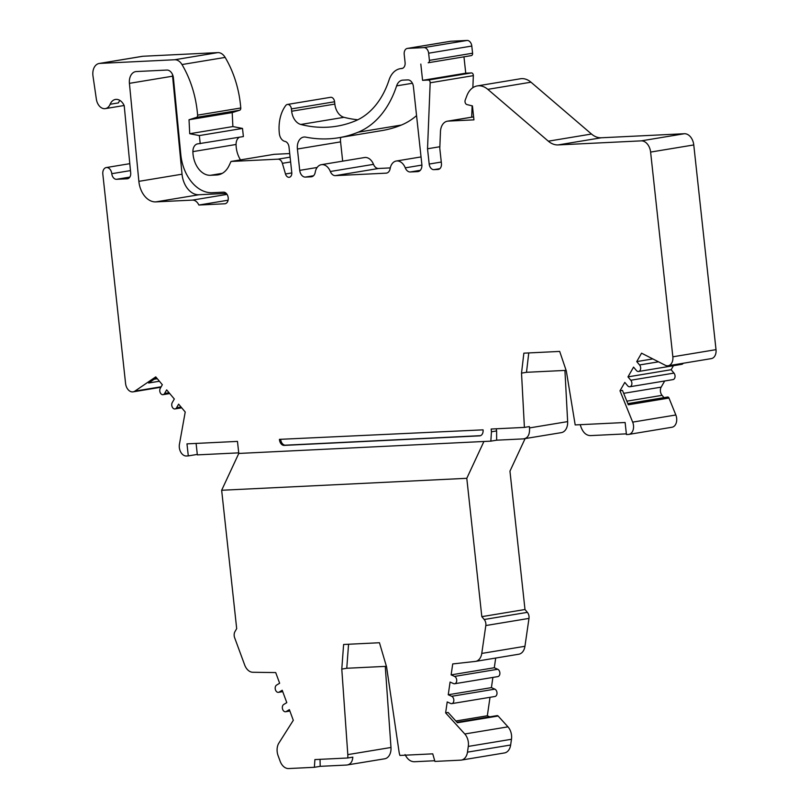 <?xml version="1.0" encoding="UTF-8"?>
<svg xmlns="http://www.w3.org/2000/svg" width="809" height="809" viewBox="0 0 809 809"><rect width="100%" height="100%" fill="white"/><g stroke="black" fill="none" stroke-linecap="round" stroke-linejoin="round"><path stroke-width="1.21" d="M348.558 644.247L346.768 668.264L386.409 666.333M385.266 666.383L390.98 747.476L347.809 754.625A11.7 8.13 -99.4 0 1 347.698 757.993L314.893 759.59L314.388 767.296L288.651 768.55A11.7 8.13 -99.4 0 1 280.167 761.289L278.104 755.687A11.7 8.13 -99.4 0 1 278.893 743.056L293.303 720.313L289.369 709.645L286.295 711.485A3.802 2.639 80.6 0 1 285.628 711.738A3.802 2.639 80.6 0 1 282.513 708.917A3.802 2.639 80.6 0 1 283.716 704.487L286.791 702.637L282.22 690.249L279.156 692.089A3.802 2.639 80.6 0 1 278.478 692.342A3.802 2.639 80.6 0 1 275.363 689.521A3.802 2.639 80.6 0 1 276.567 685.092L279.641 683.241L275.707 672.572L252.812 672.269A11.7 8.13 -99.4 0 1 244.682 664.998L234.661 637.795A5.845 4.065 80.6 0 1 234.944 631.657L236.683 628.613L221.656 490.264L238.786 453.444L237.472 441.401L186.98 443.868L188.295 455.902L197.295 454.415M347.698 757.993L352.825 757.143C352.4 761.957 350.348 764.586 346.687 765.041L320.192 766.335L314.388 767.296M320.192 766.335L320.04 759.338M456.994 722.255L497.151 715.611A1.76 1.224 80.6 0 1 498.122 716.016L507.961 726.846A11.7 8.13 80.6 0 1 511.47 739.274L510.641 745.008L467.471 752.148A11.7 8.13 -99.4 0 1 461.302 760.096A11.7 8.13 -99.4 0 1 460.645 760.157L434.918 761.421L432.744 753.846L399.939 755.444A11.7 8.13 -99.4 0 1 399.1 752.127L386.581 666.909L379.451 642.74L343.613 644.49L341.782 669.094L346.768 668.264M434.726 760.743L414.238 761.744C410.456 761.653 407.402 759.267 405.066 754.595M212.362 192.714L223.496 192.168A5.845 4.065 80.6 0 1 228.178 197.548A5.845 4.065 80.6 0 1 225.084 203.747A5.845 4.065 80.6 0 1 224.76 203.777L198.862 205.041A9.354 6.502 -99.4 0 0 192.431 200.106L155.834 201.886A21.054 14.623 80.6 0 1 138.865 181.347L129.42 83.347A11.7 8.13 80.6 0 1 135.679 71.617A11.7 8.13 80.6 0 1 136.327 71.546L166.826 70.059A8.191 5.683 80.6 0 1 173.429 78.048L180.791 154.479A39.186 27.223 80.6 0 0 212.362 192.714M238.726 452.858L197.345 454.88L196.102 443.423M627.835 403.63L667.637 397.037A1.76 1.224 80.6 0 1 668.982 398.048L675.839 414.987L632.668 422.126A8.778 6.098 80.6 0 1 628.826 434.393A8.778 6.098 80.6 0 1 628.34 434.443L626.439 434.534L625.124 422.5L575.189 424.927L566.31 370.947L559.686 351.419L523.858 353.169L521.522 373.131L526.497 372.302L566.118 370.37M525.688 427.192L529.379 426.586L524.404 427.405L521.522 373.131M528.762 352.936L526.497 372.302M529.41 427.01L529.521 427.921C529.875 434.686 527.812 438.347 523.332 438.882L496.645 440.187L496.605 430.924L491.457 431.784L491.164 429.033L524.404 427.405M496.605 430.924L496.21 428.78M279.418 439.358L279.469 439.783A5.845 4.065 -99.4 0 0 284.171 445.395L479.626 435.859A5.845 4.065 -99.4 0 0 479.949 435.829A5.845 4.065 -99.4 0 0 483.064 429.852L279.418 439.358M280.683 439.297L280.713 439.58A5.845 4.065 -99.4 0 0 285.415 445.183L480.506 435.667M127.873 178.668L127.235 178.779A5.845 4.065 80.6 0 0 127.559 178.738A5.845 4.065 80.6 0 0 130.684 172.873L124.212 105.666A11.7 8.13 80.6 0 0 115.475 99.436A11.7 8.13 80.6 0 0 110.135 104.27A10.527 7.311 80.6 0 1 105.332 108.618A10.527 7.311 80.6 0 1 96.352 99.133L92.984 76.016A11.7 8.13 80.6 0 1 99.143 63.476L142.313 56.327A11.7 8.13 80.6 0 1 142.96 56.256L217.833 52.605A11.7 8.13 80.6 0 1 225.145 57.409A85.39 59.32 80.6 0 1 240.769 107.991A2.336 1.628 80.6 0 1 239.666 110.236L232.193 112.593L189.023 119.742L196.506 117.386A2.336 1.628 -99.4 0 0 197.598 115.141L240.769 107.991M289.713 153.558L274.18 154.317L231.02 161.456L229.169 165.42A25.15 17.474 80.6 0 1 218.117 174.845A25.15 17.474 80.6 0 1 216.721 174.997L210.471 175.3A21.641 15.037 80.6 0 1 192.896 151.627A8.778 6.098 80.6 0 1 197.649 143.86A8.778 6.098 80.6 0 1 198.134 143.81L243.388 136.559L242.508 128.429L232.891 126.568L232.193 112.593M240.485 159.889A21.641 15.037 80.6 0 1 236.066 144.477A8.778 6.098 80.6 0 1 239.373 137.227M287.397 104.452L330.557 97.313A4.682 3.246 80.6 0 1 334.582 101.762L291.412 108.912A4.682 3.246 80.6 0 0 287.397 104.452A4.682 3.246 80.6 0 0 285.759 105.504A35.09 24.381 80.6 0 0 279.368 133.687A8.191 5.683 80.6 0 0 284.98 141.403A5.845 4.065 80.6 0 1 288.995 146.965L291.776 172.499A4.682 3.246 80.6 0 1 289.278 177.282A4.682 3.246 80.6 0 1 285.486 173.975L282.371 163.327A5.845 4.065 80.6 0 0 277.952 159.171L231.02 161.456M357.811 119.772A173.116 120.258 80.6 0 1 343.987 117.315A14.036 9.748 80.6 0 1 334.835 104.088L334.582 101.762M450.168 41.35A5.845 4.065 80.6 0 1 450.492 41.279A5.845 4.065 80.6 0 1 450.815 41.249L467.096 40.45A5.845 4.065 80.6 0 1 471.799 46.052L472.577 53.222A2.336 1.628 80.6 0 1 471.354 55.609L428.183 62.758A2.336 1.628 -99.4 0 0 429.417 60.372L472.577 53.222M472.861 87.685L473.346 75.641A2.336 1.628 80.6 0 0 471.445 72.921L465.741 73.194L463.982 56.943M471.677 117.174L472.132 105.848M477.27 85.916L520.44 78.766A22.227 15.442 80.6 0 1 530.977 82.194L487.807 89.344A22.227 15.442 80.6 0 0 477.27 85.916A22.227 15.442 80.6 0 0 466.874 95.725L465.215 100.114A2.923 2.033 80.6 0 0 466.945 104.573L472.436 105.918L473.943 119.853L448.125 121.107A12.863 8.939 80.6 0 0 447.417 121.188A12.863 8.939 80.6 0 0 440.46 131.655L439.793 148.36L441.431 163.448A5.845 4.065 80.6 0 1 438.316 169.425A5.845 4.065 80.6 0 1 437.993 169.455L433.887 169.657A5.845 4.065 80.6 0 1 429.185 164.045L427.526 148.775L430.176 82.791A2.336 1.628 80.6 0 0 428.274 80.061L422.581 80.344L420.811 64.083M693.768 144.942L650.608 152.082L672.845 356.799L716.016 349.65L693.768 144.942A11.7 8.13 80.6 0 0 684.363 133.728L601.299 137.773A23.39 16.251 80.6 0 1 591.5 134.031L530.977 82.194M716.016 349.65A8.778 6.098 80.6 0 1 711.333 358.609L668.173 365.749A8.778 6.098 80.6 0 1 665.271 365.253L641.557 353.179L636.734 361.593L652.833 358.923M683.241 363.261A3.802 2.639 80.6 0 1 681.765 364.323L638.594 371.473A3.802 2.639 80.6 0 1 636.4 370.482L633.568 367.114L627.976 376.873L671.136 369.723L673.442 365.698M673.968 373.101L630.798 380.24A3.802 2.639 80.6 0 1 631.839 384.184A3.802 2.639 80.6 0 1 629.837 386.753L673.007 379.603A3.802 2.639 80.6 0 0 675.009 377.034A3.802 2.639 80.6 0 0 673.968 373.101L671.136 369.723M663.987 397.644L662.055 395.338A5.845 4.065 -99.4 0 1 661.165 387.137L664.685 380.988M675.839 414.987A8.778 6.098 80.6 0 1 671.986 427.243L628.826 434.393M523.332 438.882L561.335 432.633A11.7 8.13 80.6 0 0 567.645 421.61L564.925 370.431M226.277 193.412L198.994 194.747A21.054 14.623 80.6 0 1 182.035 174.198L172.59 76.198A11.7 8.13 80.6 0 1 172.519 74.519M342.672 161.153L340.579 141.878A11.7 8.13 80.6 0 1 340.71 137.409M321.345 164.682L364.515 157.533A11.7 8.13 80.6 0 1 373.505 164.348L330.335 171.498A11.7 8.13 80.6 0 0 321.345 164.682A11.7 8.13 80.6 0 0 315.237 172.236A7.018 4.874 80.6 0 1 311.566 176.767A7.018 4.874 80.6 0 1 311.182 176.807L305.367 177.09A7.018 4.874 80.6 0 1 299.724 170.365L297.409 149.018A11.7 8.13 80.6 0 1 303.638 137.085A11.7 8.13 80.6 0 1 305.731 137.125A184.816 128.388 80.6 0 0 338.698 137.742A184.816 128.388 80.6 0 0 358.225 132.18A101.762 70.696 80.6 0 0 396.612 85.875A11.7 8.13 80.6 0 1 402.255 80.202A11.7 8.13 80.6 0 1 402.902 80.131L407.766 79.899A7.018 4.874 80.6 0 1 413.409 86.624L421.853 164.409A7.018 4.874 80.6 0 1 418.111 171.569A7.018 4.874 80.6 0 1 417.727 171.609L410.264 171.973A7.018 4.874 80.6 0 1 405.258 167.847A11.7 8.13 80.6 0 0 396.268 161.021A11.7 8.13 80.6 0 0 390.16 168.575A7.018 4.874 80.6 0 1 386.49 173.116A7.018 4.874 80.6 0 1 386.105 173.156L335.341 175.634A7.018 4.874 80.6 0 1 330.335 171.498M390.292 167.908L378.501 168.484A7.018 4.874 80.6 0 1 373.505 164.348M416.554 115.616A101.762 70.696 80.6 0 1 401.385 125.041A184.816 128.388 80.6 0 1 381.868 130.593L338.698 137.742M525.092 438.63L509.953 471.162L524.99 609.511L481.82 616.66L466.793 478.311L483.913 441.481L490.841 441.148L491.457 431.784M181.034 407.018L176.564 407.756L178.637 404.156L185.221 412.003L179.436 444.232A8.778 6.098 80.6 0 0 186.394 455.993L188.295 455.902M176.564 407.756A3.802 2.639 80.6 0 1 175.027 408.939A3.802 2.639 80.6 0 1 172.175 406.887A3.802 2.639 80.6 0 1 172.246 402.609L174.309 398.999L166.664 389.877L164.591 393.487A3.802 2.639 80.6 0 1 163.054 394.661A3.802 2.639 80.6 0 1 160.202 392.618A3.802 2.639 80.6 0 1 160.273 388.34L162.336 384.73L155.753 376.873L134.891 391.121A8.778 6.098 80.6 0 1 133.111 391.849A8.778 6.098 80.6 0 1 125.577 383.486L102.824 174.127A6.432 4.47 80.6 0 1 106.252 167.564A6.432 4.47 80.6 0 1 111.784 173.692A5.845 4.065 80.6 0 0 116.486 179.305L127.235 178.779M159.403 381.231L148.654 383.011L156.44 377.692M99.143 63.476A11.7 8.13 80.6 0 1 99.79 63.405L174.663 59.755L217.833 52.605M197.598 115.141A85.39 59.32 80.6 0 0 181.985 64.548A11.7 8.13 -99.4 0 0 174.663 59.755M232.891 126.568L189.721 133.718L189.023 119.742M242.508 128.429L199.338 135.578L189.721 133.718M200.227 143.709L199.338 135.578M402.67 68.28L400.344 68.664A23.39 16.251 80.6 0 0 389.048 80.01A90.072 62.566 80.6 0 1 355.08 120.996A173.116 120.258 80.6 0 1 336.787 126.204A173.116 120.258 80.6 0 1 300.817 124.465A14.036 9.748 80.6 0 1 291.665 111.237L291.412 108.912M400.344 68.664A23.39 16.251 80.6 0 1 401.648 68.522A5.845 4.065 80.6 0 0 401.972 68.492A5.845 4.065 80.6 0 0 405.087 62.515L404.207 54.395A5.845 4.065 -99.4 0 1 407.321 48.429L450.492 41.279M450.815 41.249L407.645 48.388A5.845 4.065 -99.4 0 0 407.321 48.429M407.645 48.388L423.936 47.6L467.096 40.45M429.417 60.372L428.639 53.202A5.845 4.065 -99.4 0 0 423.936 47.6M465.741 73.194L422.581 80.344M439.853 146.732L427.526 148.775M650.608 152.082A11.7 8.13 -99.4 0 0 641.203 140.867L558.129 144.922A23.39 16.251 80.6 0 1 548.33 141.181L487.807 89.344M672.845 356.799A8.778 6.098 80.6 0 1 668.173 365.749M658.526 361.825L639.555 364.96L636.734 361.593M639.555 364.96A3.802 2.639 80.6 0 1 640.607 368.904A3.802 2.639 80.6 0 1 638.594 371.473M630.798 380.24L627.976 376.873M629.837 386.753A3.802 2.639 80.6 0 1 627.632 385.762L624.811 382.394L619.987 390.798L622.475 390.393L628.31 404.783L668.982 398.048M632.668 422.126L619.987 390.798M626.358 433.857L590.499 435.606C585.888 435.505 582.541 432.107 580.457 425.433L580.275 424.685M238.786 453.444L483.913 441.481M497.727 669.265L454.567 676.415A3.802 2.639 80.6 0 1 456.721 680.379A3.802 2.639 80.6 0 1 454.668 683.747L497.828 676.607A3.802 2.639 80.6 0 0 499.891 673.23A3.802 2.639 80.6 0 0 497.727 669.265L494.299 667.738L451.129 674.878L452.716 663.936L475.308 661.418A11.7 8.13 -99.4 0 0 475.601 661.378A11.7 8.13 -99.4 0 0 481.77 653.429L524.94 646.29L528.985 618.4A5.845 4.065 80.6 0 0 527.367 612.352L524.99 609.511M524.94 646.29A11.7 8.13 80.6 0 1 518.771 654.228A11.7 8.13 80.6 0 1 518.468 654.269M494.299 667.738L495.695 658.051M494.855 689.147L451.685 696.296A3.802 2.639 80.6 0 1 453.839 700.26A3.802 2.639 80.6 0 1 451.786 703.628L494.956 696.488A3.802 2.639 80.6 0 0 497.009 693.111A3.802 2.639 80.6 0 0 494.855 689.147L491.417 687.62L492.893 677.426M489.708 716.835L487.331 715.783L490.011 697.307M510.641 745.008A11.7 8.13 80.6 0 1 504.462 752.946L461.302 760.096M390.98 747.476A11.7 8.13 80.6 0 1 384.69 758.791L346.687 765.041M110.135 104.27L118.438 102.895A11.7 8.13 80.6 0 1 119.904 100.417M228.098 200.207L198.862 205.041M221.656 490.264L466.793 478.311M496.645 440.187L490.841 441.148M347.809 754.625L341.782 669.094M527.367 612.352L484.207 619.502L481.82 616.66M484.207 619.502A5.845 4.065 80.6 0 1 485.815 625.549L481.77 653.429M454.567 676.415L451.129 674.878M454.668 683.747A3.802 2.639 80.6 0 1 453.525 683.585L450.087 682.058L448.247 694.759L491.417 687.62M451.685 696.296L448.247 694.759M451.786 703.628A3.802 2.639 80.6 0 1 450.643 703.466L447.205 701.939L445.628 712.881L448.115 712.466L457.449 722.75L498.122 716.016M487.331 715.783L455.851 720.991M467.471 752.148L468.3 746.414A11.7 8.13 -99.4 0 0 464.791 733.985L445.628 712.881M279.469 439.783L280.713 439.58M172.59 76.198L129.42 83.347M182.035 174.198L138.865 181.347M340.579 141.878L297.409 149.018M317.128 167.483L299.724 170.365M313.538 175.735L305.367 177.09M311.95 176.675L311.182 176.807M378.501 168.484L335.341 175.634M386.874 173.025L386.105 173.156M421.904 165.087L405.258 167.847M420.306 170.315L410.264 171.973M418.496 171.488L417.727 171.609M412.418 83.256L396.612 85.875M401.385 125.041L358.225 132.18M169.071 392.749L164.591 393.487M157.31 378.733L154.155 379.249M161.163 386.773L134.891 391.121M130.461 170.598L111.784 173.692M129.834 177.09L116.486 179.305M99.79 63.405L142.96 56.256M181.985 64.548L225.145 57.409M196.506 117.386L239.666 110.236M236.066 144.477L192.896 151.627M222.303 173.338L210.471 175.3M219.492 174.542L216.721 174.997M290.107 157.158L277.952 159.171M290.623 161.962L282.371 163.327M291.806 172.934L285.486 173.975M334.835 104.088L291.665 111.237M343.987 117.315L300.817 124.465M402.285 68.421L401.648 68.522M428.639 53.202L471.799 46.052M428.183 62.758L471.354 55.609M471.445 72.921L428.274 80.061M473.346 75.641L430.176 82.791M441.279 162.053L429.185 164.045M439.843 168.666L433.887 169.657M438.63 169.354L437.993 169.455M473.629 116.89L448.125 121.107M591.5 134.031L548.33 141.181M601.299 137.773L558.129 144.922M684.363 133.728L641.203 140.867M661.165 387.137L623.668 393.336M662.055 395.338L626.844 401.173M225.408 203.676L224.76 203.777M198.994 194.747L155.834 201.886M227.036 194.382L192.431 200.106M479.626 435.859L480.263 435.758M284.171 445.395L285.415 445.183M289.834 710.899L286.295 711.485M282.685 691.513L279.156 692.089M528.985 618.4L485.815 625.549M507.961 726.846L464.791 733.985M511.47 739.274L468.3 746.414M567.645 421.61L529.521 427.921M421.044 156.926L396.268 161.021M181.712 407.827L175.027 408.939M169.748 393.558L163.054 394.661M160.89 387.248L133.111 391.849M129.794 163.671L106.252 167.564M124.141 105.504L105.332 108.618M473.619 116.85L447.417 121.188M289.875 711.03L285.628 711.738M282.735 691.634L278.478 692.342M518.771 654.228L475.601 661.378"/></g></svg>
